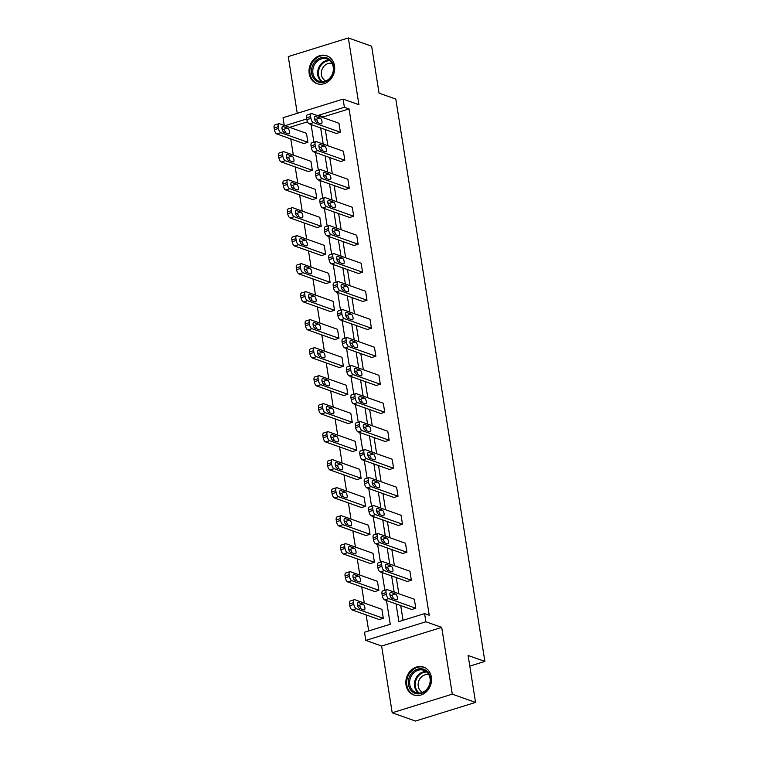 <?xml version="1.0" encoding="UTF-8"?>
<svg xmlns="http://www.w3.org/2000/svg" width="759" height="759" viewBox="0 0 759 759"><rect width="100%" height="100%" fill="white"/><g stroke="black" fill="none" stroke-linecap="round" stroke-linejoin="round"><path stroke-width="1.14" d="M334.529 65.777A14.772 12.599 109.5 0 1 329.899 80.093A14.772 12.599 109.5 0 1 316.92 83.623A14.772 12.599 109.5 0 1 309.198 73.632A14.772 12.599 109.5 0 1 313.828 59.316A14.772 12.599 109.5 0 1 326.806 55.786A14.772 12.599 109.5 0 1 334.529 65.777M431.359 677.104A14.772 12.599 109.5 0 1 426.719 691.421A14.772 12.599 109.5 0 1 413.75 694.95A14.772 12.599 109.5 0 1 406.018 684.969A14.772 12.599 109.5 0 1 410.657 670.652A14.772 12.599 109.5 0 1 423.626 667.123A14.772 12.599 109.5 0 1 431.359 677.104M284.236 125.425L283.022 117.74L343.096 99.106L358.922 104.723L348.353 37.95L371.625 46.214L379.054 93.148L395.809 99.097L484.878 661.431L468.123 655.482L475.551 702.417L415.477 721.05L392.204 712.786L452.288 694.153L441.71 627.389L425.884 621.773L365.8 640.406L364.51 632.238L390.24 624.259L386.483 600.53M475.551 702.417L452.288 694.153M348.353 37.95L288.268 56.583L297.253 113.319M441.71 627.389L381.625 646.023L392.204 712.786M381.625 646.023L365.8 640.406M290.763 138.916L293.325 155.073M295.194 166.914L297.756 183.08M299.634 194.911L302.196 211.078M304.065 222.909L306.627 239.076M308.505 250.916L311.067 267.073M312.936 278.914L315.497 295.08M317.376 306.911L319.937 323.078M321.807 334.909L324.368 351.075M326.247 362.916L328.799 379.073M330.677 390.913L333.239 407.08M335.108 418.911L337.67 435.078M339.548 446.909L342.11 463.075M343.979 474.916L346.54 491.073M348.419 502.913L350.981 519.08M352.85 530.911L355.411 547.078M357.29 558.909L359.842 575.075M361.72 586.916L364.282 603.082M366.151 614.913L368.694 630.938M469.802 666.098L484.878 661.431M315.839 141.639L311.778 142.891A3.786 1.67 -107.2 0 0 311.038 145.851L311.323 147.644A3.786 1.67 -107.2 0 0 313.752 151.895L340.763 161.487L344.823 160.225L317.812 150.633A3.786 1.67 72.8 0 1 315.374 146.383L315.089 144.59A3.786 1.67 72.8 0 1 315.839 141.639A3.786 1.67 72.8 0 1 316.389 141.667L343.4 151.25L344.823 160.225M324.7 197.634L320.64 198.896A3.786 1.67 -107.2 0 0 319.9 201.856L320.184 203.649A3.786 1.67 -107.2 0 0 322.622 207.9L349.633 217.482L353.694 216.23L326.674 206.638A3.786 1.67 72.8 0 1 324.245 202.387L323.96 200.594A3.786 1.67 72.8 0 1 324.7 197.634A3.786 1.67 72.8 0 1 325.26 197.663L352.271 207.254L353.694 216.23M333.571 253.639L329.51 254.891A3.786 1.67 -107.2 0 0 328.77 257.851L329.055 259.644A3.786 1.67 -107.2 0 0 331.484 263.895L358.504 273.487L362.565 272.225L335.544 262.642A3.786 1.67 72.8 0 1 333.116 258.383L332.831 256.589A3.786 1.67 72.8 0 1 333.571 253.639A3.786 1.67 72.8 0 1 334.131 253.667L361.142 263.25L362.565 272.225M342.442 309.634L338.381 310.896A3.786 1.67 -107.2 0 0 337.641 313.856L337.926 315.649A3.786 1.67 -107.2 0 0 340.355 319.9L367.375 329.482L371.436 328.23L344.415 318.638A3.786 1.67 72.8 0 1 341.986 314.387L341.702 312.594A3.786 1.67 72.8 0 1 342.442 309.634A3.786 1.67 72.8 0 1 342.992 309.663L370.012 319.254L371.436 328.23M351.313 365.639L347.252 366.891A3.786 1.67 -107.2 0 0 346.512 369.851L346.797 371.644A3.786 1.67 -107.2 0 0 349.225 375.895L376.246 385.487L380.297 384.225L353.286 374.642A3.786 1.67 72.8 0 1 350.857 370.392L350.573 368.589A3.786 1.67 72.8 0 1 351.313 365.639A3.786 1.67 72.8 0 1 351.863 365.667L378.883 375.25L380.297 384.225M360.183 421.634L356.123 422.896A3.786 1.67 -107.2 0 0 355.383 425.856L355.667 427.649A3.786 1.67 -107.2 0 0 358.096 431.899L385.107 441.482L389.168 440.229L362.157 430.638A3.786 1.67 72.8 0 1 359.728 426.387L359.443 424.594A3.786 1.67 72.8 0 1 360.183 421.634A3.786 1.67 72.8 0 1 360.734 421.662L387.754 431.254L389.168 440.229M369.054 477.639L364.994 478.901A3.786 1.67 -107.2 0 0 364.254 481.851L364.538 483.644A3.786 1.67 -107.2 0 0 366.967 487.895L393.978 497.487L398.039 496.225L371.028 486.642A3.786 1.67 72.8 0 1 368.599 482.392L368.314 480.589A3.786 1.67 72.8 0 1 369.054 477.639A3.786 1.67 72.8 0 1 369.605 477.667L396.615 487.25L398.039 496.225M377.925 533.634L373.864 534.896A3.786 1.67 -107.2 0 0 373.124 537.856L373.409 539.649A3.786 1.67 -107.2 0 0 375.838 543.899L402.849 553.482L406.909 552.229L379.898 542.638A3.786 1.67 72.8 0 1 377.47 538.387L377.185 536.594A3.786 1.67 72.8 0 1 377.925 533.634A3.786 1.67 72.8 0 1 378.475 533.662L405.486 543.254L406.909 552.229M386.786 589.639L382.735 590.9A3.786 1.67 -107.2 0 0 381.995 593.851L382.27 595.644A3.786 1.67 -107.2 0 0 384.709 599.895L411.72 609.486L415.78 608.225L388.769 598.642A3.786 1.67 72.8 0 1 386.331 594.392L386.046 592.589A3.786 1.67 72.8 0 1 386.786 589.639A3.786 1.67 72.8 0 1 387.346 589.667L414.357 599.249L415.78 608.225M396.056 603.927L398.854 621.583L424.594 613.604L429.243 615.255L349.045 108.916L323.306 116.905L323.438 117.74M325.317 129.58L327.879 145.737M329.748 157.578L332.309 173.745M334.188 185.576L336.749 201.742M338.618 213.573L341.18 229.74M343.059 241.58L345.62 257.737M347.489 269.578L350.051 285.745M351.929 297.575L354.491 313.742M356.36 325.573L358.922 341.74M360.8 353.58L363.352 369.737M365.231 381.578L367.792 397.744M369.661 409.575L372.223 425.742M374.102 437.573L376.663 453.74M378.532 465.58L381.094 481.747M382.972 493.578L385.534 509.744M387.403 521.575L389.965 537.742M391.843 549.573L394.395 565.74M396.274 577.58L398.836 593.747M400.705 605.578L403.038 620.283M382.356 561.641L378.295 562.893A3.786 1.67 -107.2 0 0 377.555 565.853L377.84 567.647A3.786 1.67 -107.2 0 0 380.268 571.897L407.289 581.489L411.34 580.227L384.329 570.635A3.786 1.67 72.8 0 1 381.9 566.385L381.616 564.592A3.786 1.67 72.8 0 1 382.356 561.641A3.786 1.67 72.8 0 1 382.906 561.66L409.926 571.252L411.34 580.227M373.485 505.636L369.424 506.898A3.786 1.67 -107.2 0 0 368.684 509.849L368.969 511.642A3.786 1.67 -107.2 0 0 371.398 515.902L398.418 525.484L402.479 524.222L375.458 514.64A3.786 1.67 72.8 0 1 373.03 510.39L372.745 508.596A3.786 1.67 72.8 0 1 373.485 505.636A3.786 1.67 72.8 0 1 374.035 505.665L401.056 515.257L402.479 524.222M364.614 449.641L360.553 450.893A3.786 1.67 -107.2 0 0 359.813 453.854L360.098 455.647A3.786 1.67 -107.2 0 0 362.527 459.897L389.547 469.489L393.608 468.227L366.588 458.635A3.786 1.67 72.8 0 1 364.159 454.385L363.874 452.592A3.786 1.67 72.8 0 1 364.614 449.641A3.786 1.67 72.8 0 1 365.174 449.66L392.185 459.252L393.608 468.227M355.743 393.636L351.692 394.898A3.786 1.67 -107.2 0 0 350.943 397.849L351.227 399.642A3.786 1.67 -107.2 0 0 353.666 403.892L380.676 413.484L384.737 412.222L357.726 402.64A3.786 1.67 72.8 0 1 355.288 398.39L355.003 396.596A3.786 1.67 72.8 0 1 355.743 393.636A3.786 1.67 72.8 0 1 356.303 393.665L383.314 403.257L384.737 412.222M346.882 337.641L342.821 338.893A3.786 1.67 -107.2 0 0 342.081 341.854L342.366 343.647A3.786 1.67 -107.2 0 0 344.795 347.897L371.806 357.489L375.866 356.227L348.855 346.635A3.786 1.67 72.8 0 1 346.417 342.385L346.142 340.592A3.786 1.67 72.8 0 1 346.882 337.641A3.786 1.67 72.8 0 1 347.432 337.66L374.443 347.252L375.866 356.227M338.011 281.636L333.951 282.898A3.786 1.67 -107.2 0 0 333.21 285.849L333.495 287.642A3.786 1.67 -107.2 0 0 335.924 291.892L362.935 301.484L366.995 300.222L339.985 290.64A3.786 1.67 72.8 0 1 337.556 286.39L337.271 284.597A3.786 1.67 72.8 0 1 338.011 281.636A3.786 1.67 72.8 0 1 338.561 281.665L365.572 291.247L366.995 300.222M329.14 225.641L325.08 226.894A3.786 1.67 -107.2 0 0 324.34 229.854L324.624 231.647A3.786 1.67 -107.2 0 0 327.053 235.897L354.064 245.489L358.125 244.227L331.114 234.635A3.786 1.67 72.8 0 1 328.685 230.385L328.4 228.592A3.786 1.67 72.8 0 1 329.14 225.641A3.786 1.67 72.8 0 1 329.691 225.66L356.702 235.252L358.125 244.227M320.27 169.637L316.209 170.898A3.786 1.67 -107.2 0 0 315.469 173.849L315.753 175.642A3.786 1.67 -107.2 0 0 318.182 179.892L345.203 189.484L349.254 188.223L322.243 178.64A3.786 1.67 72.8 0 1 319.814 174.39L319.53 172.597A3.786 1.67 72.8 0 1 320.27 169.637A3.786 1.67 72.8 0 1 320.82 169.665L347.84 179.247L349.254 188.223M311.399 113.632L307.338 114.894A3.786 1.67 -107.2 0 0 306.598 117.854L306.883 119.647A3.786 1.67 -107.2 0 0 309.311 123.897L336.332 133.489L340.393 132.227L313.372 122.635A3.786 1.67 72.8 0 1 310.943 118.385L310.659 116.592A3.786 1.67 72.8 0 1 311.399 113.632A3.786 1.67 72.8 0 1 311.949 113.66L338.969 123.252L340.393 132.227M424.594 613.604L425.884 621.773M343.096 99.106L344.396 107.266L318.657 115.254L318.789 116.089M349.045 108.916L344.396 107.266M320.659 127.929L323.22 144.087M325.099 155.927L327.66 172.094M329.529 183.925L332.091 200.091M333.969 211.922L336.531 228.089M338.4 239.929L340.962 256.087M342.84 267.927L345.392 284.094M347.271 295.925L349.833 312.091M351.711 323.922L354.263 340.089M356.142 351.929L358.703 368.087M360.572 379.927L363.134 396.094M365.013 407.925L367.574 424.091M369.443 435.922L372.005 452.089M373.883 463.929L376.445 480.086M378.314 491.927L380.876 508.094M382.754 519.924L385.306 536.091M387.185 547.922L389.747 564.089M391.616 575.929L394.177 592.086M306.769 118.935L284.986 125.69M384.86 590.236L382.052 572.533M380.42 562.239L377.621 544.526M375.99 534.241L373.181 516.528M371.549 506.234L368.751 488.53M367.119 478.236L364.311 460.533M362.679 450.239L359.88 432.526M358.248 422.241L355.44 404.528M353.817 394.234L351.009 376.53M349.377 366.236L346.578 348.533M344.947 338.239L342.138 320.526M340.506 310.232L337.708 292.528M336.076 282.234L333.267 264.53M331.636 254.237L328.837 236.533M327.205 226.239L324.397 208.526M322.774 198.232L319.966 180.528M318.334 170.234L315.535 152.531M313.903 142.237L311.095 124.533M307.537 121.801L289.644 127.341M278.923 123.708A3.786 1.67 72.8 0 1 279.473 123.736L306.494 133.328L307.907 142.303L303.847 143.555L276.836 133.973A3.786 1.67 -107.2 0 1 274.407 129.723L274.122 127.92A3.786 1.67 -107.2 0 1 274.862 124.969L278.923 123.708A3.786 1.67 72.8 0 0 278.183 126.668L278.468 128.461A3.786 1.67 72.8 0 0 280.896 132.711L276.836 133.973M283.354 151.705A3.786 1.67 72.8 0 1 283.913 151.734L310.924 161.325L312.347 170.301L308.287 171.553L281.276 161.971A3.786 1.67 -107.2 0 1 278.838 157.72L278.553 155.927A3.786 1.67 -107.2 0 1 279.293 152.967L283.354 151.705A3.786 1.67 72.8 0 0 282.614 154.665L282.898 156.458A3.786 1.67 72.8 0 0 285.327 160.709L281.276 161.971M287.794 179.712A3.786 1.67 72.8 0 1 288.344 179.731L315.355 189.323L316.778 198.298L312.717 199.56L285.707 189.968A3.786 1.67 -107.2 0 1 283.278 185.718L282.993 183.925A3.786 1.67 -107.2 0 1 283.733 180.965L287.794 179.712A3.786 1.67 72.8 0 0 287.054 182.663L287.338 184.456A3.786 1.67 72.8 0 0 289.767 188.706L285.707 189.968M292.224 207.71A3.786 1.67 72.8 0 1 292.775 207.738L319.795 217.321L321.218 226.296L317.158 227.558L290.137 217.966A3.786 1.67 -107.2 0 1 287.708 213.715L287.424 211.922A3.786 1.67 -107.2 0 1 288.164 208.972L292.224 207.71A3.786 1.67 72.8 0 0 291.484 210.66L291.769 212.463A3.786 1.67 72.8 0 0 294.198 216.713L290.137 217.966M296.665 235.707A3.786 1.67 72.8 0 1 297.215 235.736L324.226 245.328L325.649 254.303L321.588 255.555L294.577 245.973A3.786 1.67 -107.2 0 1 292.149 241.723L291.864 239.92A3.786 1.67 -107.2 0 1 292.604 236.969L296.665 235.707A3.786 1.67 72.8 0 0 295.925 238.668L296.209 240.461A3.786 1.67 72.8 0 0 298.638 244.711L294.577 245.973M301.095 263.705A3.786 1.67 72.8 0 1 301.646 263.734L328.666 273.325L330.089 282.301L326.028 283.562L299.008 273.971A3.786 1.67 -107.2 0 1 296.579 269.72L296.295 267.927A3.786 1.67 -107.2 0 1 297.035 264.967L301.095 263.705A3.786 1.67 72.8 0 0 300.355 266.665L300.64 268.458A3.786 1.67 72.8 0 0 303.069 272.709L299.008 273.971M305.526 291.712A3.786 1.67 72.8 0 1 306.086 291.741L333.097 301.323L334.52 310.298L330.459 311.56L303.448 301.968A3.786 1.67 -107.2 0 1 301.019 297.718L300.735 295.925A3.786 1.67 -107.2 0 1 301.475 292.965L305.526 291.712A3.786 1.67 72.8 0 0 304.786 294.663L305.071 296.456A3.786 1.67 72.8 0 0 307.509 300.706L303.448 301.968M309.966 319.71A3.786 1.67 72.8 0 1 310.516 319.738L337.537 329.321L338.95 338.296L334.89 339.558L307.879 329.966A3.786 1.67 -107.2 0 1 305.45 325.715L305.165 323.922A3.786 1.67 -107.2 0 1 305.905 320.972L309.966 319.71A3.786 1.67 72.8 0 0 309.226 322.66L309.511 324.463A3.786 1.67 72.8 0 0 311.94 328.713L307.879 329.966M314.397 347.707A3.786 1.67 72.8 0 1 314.957 347.736L341.967 357.328L343.391 366.303L339.33 367.555L312.319 357.973A3.786 1.67 -107.2 0 1 309.881 353.722L309.596 351.92A3.786 1.67 -107.2 0 1 310.336 348.969L314.397 347.707A3.786 1.67 72.8 0 0 313.657 350.667L313.941 352.461A3.786 1.67 72.8 0 0 316.37 356.711L312.319 357.973M318.837 375.705A3.786 1.67 72.8 0 1 319.387 375.733L346.398 385.325L347.821 394.3L343.761 395.562L316.75 385.97A3.786 1.67 -107.2 0 1 314.321 381.72L314.036 379.927A3.786 1.67 -107.2 0 1 314.776 376.967L318.837 375.705A3.786 1.67 72.8 0 0 318.097 378.665L318.382 380.458A3.786 1.67 72.8 0 0 320.81 384.709L316.75 385.97M323.268 403.712A3.786 1.67 72.8 0 1 323.818 403.741L350.838 413.323L352.261 422.298L348.201 423.56L321.18 413.968A3.786 1.67 -107.2 0 1 318.752 409.718L318.467 407.925A3.786 1.67 -107.2 0 1 319.207 404.964L323.268 403.712A3.786 1.67 72.8 0 0 322.528 406.663L322.812 408.456A3.786 1.67 72.8 0 0 325.241 412.706L321.18 413.968M327.708 431.71A3.786 1.67 72.8 0 1 328.258 431.738L355.269 441.321L356.692 450.296L352.631 451.558L325.62 441.966A3.786 1.67 -107.2 0 1 323.192 437.715L322.907 435.922A3.786 1.67 -107.2 0 1 323.647 432.972L327.708 431.71A3.786 1.67 72.8 0 0 326.968 434.66L327.252 436.463A3.786 1.67 72.8 0 0 329.681 440.713L325.62 441.966M332.138 459.707A3.786 1.67 72.8 0 1 332.689 459.736L359.709 469.328L361.132 478.303L357.072 479.555L330.051 469.973A3.786 1.67 -107.2 0 1 327.622 465.722L327.338 463.92A3.786 1.67 -107.2 0 1 328.078 460.969L332.138 459.707A3.786 1.67 72.8 0 0 331.398 462.667L331.683 464.461A3.786 1.67 72.8 0 0 334.112 468.711L330.051 469.973M336.569 487.705A3.786 1.67 72.8 0 1 337.129 487.733L364.14 497.325L365.563 506.3L361.502 507.562L334.491 497.97A3.786 1.67 -107.2 0 1 332.062 493.72L331.778 491.927A3.786 1.67 -107.2 0 1 332.518 488.967L336.569 487.705A3.786 1.67 72.8 0 0 335.829 490.665L336.114 492.458A3.786 1.67 72.8 0 0 338.552 496.709L334.491 497.97M341.009 515.712A3.786 1.67 72.8 0 1 341.559 515.74L368.58 525.323L369.994 534.298L365.942 535.56L338.922 525.968A3.786 1.67 -107.2 0 1 336.493 521.718L336.209 519.924A3.786 1.67 -107.2 0 1 336.949 516.964L341.009 515.712A3.786 1.67 72.8 0 0 340.269 518.663L340.554 520.456A3.786 1.67 72.8 0 0 342.983 524.706L338.922 525.968M345.44 543.71A3.786 1.67 72.8 0 1 346 543.738L373.011 553.32L374.434 562.296L370.373 563.558L343.362 553.966A3.786 1.67 -107.2 0 1 340.924 549.715L340.639 547.922A3.786 1.67 -107.2 0 1 341.379 544.971L345.44 543.71A3.786 1.67 72.8 0 0 344.7 546.67L344.984 548.463A3.786 1.67 72.8 0 0 347.413 552.713L343.362 553.966M349.88 571.707A3.786 1.67 72.8 0 1 350.43 571.736L377.441 581.328L378.864 590.303L374.804 591.555L347.793 581.973A3.786 1.67 -107.2 0 1 345.364 577.722L345.079 575.92A3.786 1.67 -107.2 0 1 345.819 572.969L349.88 571.707A3.786 1.67 72.8 0 0 349.14 574.667L349.425 576.461A3.786 1.67 72.8 0 0 351.853 580.711L347.793 581.973M354.311 599.705A3.786 1.67 72.8 0 1 354.87 599.733L381.881 609.325L383.304 618.3L379.244 619.562L352.223 609.97A3.786 1.67 -107.2 0 1 349.795 605.72L349.51 603.927A3.786 1.67 -107.2 0 1 350.25 600.967L354.311 599.705A3.786 1.67 72.8 0 0 353.571 602.665L353.855 604.458A3.786 1.67 72.8 0 0 356.284 608.709L352.223 609.97M323.306 116.905L318.657 115.254M391.862 598.215A3.027 1.328 -107.2 0 1 390.003 595.274A3.027 1.328 -107.2 0 1 390.506 592.447A3.027 1.328 -107.2 0 1 390.951 592.466L395.42 594.05A3.027 1.328 -107.2 0 1 397.27 596.991A3.027 1.328 -107.2 0 1 396.767 599.819A3.027 1.328 -107.2 0 1 396.331 599.8L391.862 598.215M389.917 594.8L391.359 595.312A3.027 1.328 -107.2 0 1 393.304 598.728M383.304 618.3L356.284 608.709M360.829 608.794A3.027 1.328 72.8 0 0 358.884 605.388L357.432 604.876M359.387 608.282L363.855 609.866A3.027 1.328 72.8 0 0 364.292 609.894A3.027 1.328 72.8 0 0 364.794 607.067A3.027 1.328 72.8 0 0 362.944 604.126L358.476 602.542A3.027 1.328 72.8 0 0 358.03 602.523A3.027 1.328 72.8 0 0 357.527 605.34A3.027 1.328 72.8 0 0 359.387 608.282M387.422 570.208A3.027 1.328 -107.2 0 1 385.572 567.277A3.027 1.328 -107.2 0 1 386.075 564.449A3.027 1.328 -107.2 0 1 386.511 564.468L390.98 566.053A3.027 1.328 -107.2 0 1 392.839 568.994A3.027 1.328 -107.2 0 1 392.337 571.821A3.027 1.328 -107.2 0 1 391.891 571.802L387.422 570.208M385.477 566.802L386.929 567.315A3.027 1.328 -107.2 0 1 388.874 570.721M382.991 542.211A3.027 1.328 -107.2 0 1 381.141 539.269A3.027 1.328 -107.2 0 1 381.635 536.452A3.027 1.328 -107.2 0 1 382.081 536.471L386.549 538.055A3.027 1.328 -107.2 0 1 388.399 540.996A3.027 1.328 -107.2 0 1 387.906 543.824A3.027 1.328 -107.2 0 1 387.46 543.795L382.991 542.211M381.046 538.805L382.489 539.317A3.027 1.328 -107.2 0 1 384.433 542.723M378.864 590.303L351.853 580.711M356.388 580.796A3.027 1.328 72.8 0 0 354.444 577.39L353.001 576.878M354.946 580.284L359.415 581.868A3.027 1.328 72.8 0 0 359.861 581.887A3.027 1.328 72.8 0 0 360.364 579.07A3.027 1.328 72.8 0 0 358.504 576.128L354.036 574.544A3.027 1.328 72.8 0 0 353.599 574.516A3.027 1.328 72.8 0 0 353.096 577.343A3.027 1.328 72.8 0 0 354.946 580.284M374.434 562.296L347.413 552.713M351.958 552.799A3.027 1.328 72.8 0 0 350.013 549.383L348.571 548.871M350.516 552.286L354.984 553.871A3.027 1.328 72.8 0 0 355.421 553.89A3.027 1.328 72.8 0 0 355.924 551.062A3.027 1.328 72.8 0 0 354.073 548.131L349.605 546.537A3.027 1.328 72.8 0 0 349.159 546.518A3.027 1.328 72.8 0 0 348.656 549.345A3.027 1.328 72.8 0 0 350.516 552.286M426.577 690.092A12.78 10.901 109.5 0 1 410.904 690.301A12.78 10.901 109.5 0 1 412.289 672.512A12.78 10.901 109.5 0 1 427.962 672.303A12.78 10.901 109.5 0 1 426.577 690.092M413.285 673.328A11.831 10.095 -70.5 0 0 415.941 692.616A11.831 10.095 -70.5 0 0 426.511 689.608A11.831 10.095 -70.5 0 0 423.854 670.311A11.831 10.095 -70.5 0 0 413.285 673.328M422.668 692.322A9.317 7.951 109.5 0 1 421.046 677.313A9.317 7.951 109.5 0 1 428.892 674.789M425.163 667.806A14.677 12.514 -70.5 0 0 424.338 667.474A14.677 12.514 -70.5 0 0 411.236 671.203A14.677 12.514 -70.5 0 0 414.528 695.13A14.677 12.514 -70.5 0 0 415.372 695.386M329.748 78.756A12.78 10.901 109.5 0 1 314.074 78.964A12.78 10.901 109.5 0 1 315.469 61.175A12.78 10.901 109.5 0 1 331.142 60.967A12.78 10.901 109.5 0 1 329.748 78.756M316.456 61.991A11.831 10.095 -70.5 0 0 319.112 81.279A11.831 10.095 -70.5 0 0 329.691 78.272A11.831 10.095 -70.5 0 0 327.034 58.984A11.831 10.095 -70.5 0 0 316.456 61.991M325.848 80.985A9.317 7.951 109.5 0 1 324.226 65.976A9.317 7.951 109.5 0 1 332.062 63.462M328.343 56.47A14.677 12.514 -70.5 0 0 327.518 56.138A14.677 12.514 -70.5 0 0 314.406 59.876A14.677 12.514 -70.5 0 0 317.698 83.794A14.677 12.514 -70.5 0 0 318.552 84.059M378.561 514.213A3.027 1.328 -107.2 0 1 376.701 511.272A3.027 1.328 -107.2 0 1 377.204 508.445A3.027 1.328 -107.2 0 1 377.65 508.473L382.119 510.057A3.027 1.328 -107.2 0 1 383.969 512.999A3.027 1.328 -107.2 0 1 383.466 515.816A3.027 1.328 -107.2 0 1 383.02 515.797L378.561 514.213M376.606 510.798L378.058 511.31A3.027 1.328 -107.2 0 1 380.003 514.725M369.994 534.298L342.983 524.706M347.527 524.801A3.027 1.328 72.8 0 0 345.573 521.386L344.131 520.873M346.076 524.289L350.544 525.873A3.027 1.328 72.8 0 0 350.99 525.892A3.027 1.328 72.8 0 0 351.493 523.065A3.027 1.328 72.8 0 0 349.633 520.124L345.165 518.539A3.027 1.328 72.8 0 0 344.728 518.52A3.027 1.328 72.8 0 0 344.225 521.348A3.027 1.328 72.8 0 0 346.076 524.289M374.121 486.215A3.027 1.328 -107.2 0 1 372.271 483.274A3.027 1.328 -107.2 0 1 372.773 480.447A3.027 1.328 -107.2 0 1 373.21 480.466L377.678 482.05A3.027 1.328 -107.2 0 1 379.538 484.992A3.027 1.328 -107.2 0 1 379.035 487.819A3.027 1.328 -107.2 0 1 378.589 487.8L374.121 486.215M372.176 482.8L373.618 483.312A3.027 1.328 -107.2 0 1 375.563 486.728M365.563 506.3L338.552 496.709M343.087 496.794A3.027 1.328 72.8 0 0 341.142 493.388L339.7 492.876M341.645 496.282L346.113 497.866A3.027 1.328 72.8 0 0 346.55 497.895A3.027 1.328 72.8 0 0 347.053 495.067A3.027 1.328 72.8 0 0 345.203 492.126L340.734 490.542A3.027 1.328 72.8 0 0 340.288 490.523A3.027 1.328 72.8 0 0 339.785 493.341A3.027 1.328 72.8 0 0 341.645 496.282M369.69 458.208A3.027 1.328 -107.2 0 1 367.83 455.277A3.027 1.328 -107.2 0 1 368.333 452.449A3.027 1.328 -107.2 0 1 368.779 452.468L373.248 454.053A3.027 1.328 -107.2 0 1 375.098 456.994A3.027 1.328 -107.2 0 1 374.595 459.821A3.027 1.328 -107.2 0 1 374.159 459.802L369.69 458.208M367.745 454.802L369.187 455.315A3.027 1.328 -107.2 0 1 371.132 458.721M361.132 478.303L334.112 468.711M338.656 468.796A3.027 1.328 72.8 0 0 336.711 465.39L335.26 464.869M337.205 468.284L341.673 469.868A3.027 1.328 72.8 0 0 342.119 469.887A3.027 1.328 72.8 0 0 342.622 467.07A3.027 1.328 72.8 0 0 340.772 464.128L336.303 462.544A3.027 1.328 72.8 0 0 335.858 462.516A3.027 1.328 72.8 0 0 335.355 465.343A3.027 1.328 72.8 0 0 337.205 468.284M365.25 430.211A3.027 1.328 -107.2 0 1 363.4 427.27A3.027 1.328 -107.2 0 1 363.903 424.442A3.027 1.328 -107.2 0 1 364.339 424.471L368.808 426.055A3.027 1.328 -107.2 0 1 370.667 428.996A3.027 1.328 -107.2 0 1 370.164 431.824A3.027 1.328 -107.2 0 1 369.718 431.795L365.25 430.211M363.305 426.805L364.747 427.317A3.027 1.328 -107.2 0 1 366.701 430.723M356.692 450.296L329.681 440.713M334.216 440.799A3.027 1.328 72.8 0 0 332.271 437.383L330.829 436.871M332.774 440.286L337.243 441.871A3.027 1.328 72.8 0 0 337.689 441.89A3.027 1.328 72.8 0 0 338.182 439.063A3.027 1.328 72.8 0 0 336.332 436.131L331.863 434.537A3.027 1.328 72.8 0 0 331.417 434.518A3.027 1.328 72.8 0 0 330.924 437.345A3.027 1.328 72.8 0 0 332.774 440.286M360.819 402.213A3.027 1.328 -107.2 0 1 358.96 399.272A3.027 1.328 -107.2 0 1 359.462 396.445A3.027 1.328 -107.2 0 1 359.908 396.473L364.377 398.058A3.027 1.328 -107.2 0 1 366.227 400.999A3.027 1.328 -107.2 0 1 365.724 403.816A3.027 1.328 -107.2 0 1 365.288 403.797L360.819 402.213M358.874 398.798L360.316 399.31A3.027 1.328 -107.2 0 1 362.261 402.725M352.261 422.298L325.241 412.706M329.786 412.801A3.027 1.328 72.8 0 0 327.841 409.386L326.389 408.873M328.343 412.289L332.812 413.873A3.027 1.328 72.8 0 0 333.248 413.892A3.027 1.328 72.8 0 0 333.751 411.065A3.027 1.328 72.8 0 0 331.901 408.124L327.433 406.539A3.027 1.328 72.8 0 0 326.987 406.52A3.027 1.328 72.8 0 0 326.484 409.348A3.027 1.328 72.8 0 0 328.343 412.289M356.379 374.215A3.027 1.328 -107.2 0 1 354.529 371.274A3.027 1.328 -107.2 0 1 355.032 368.447A3.027 1.328 -107.2 0 1 355.468 368.466L359.937 370.05A3.027 1.328 -107.2 0 1 361.796 372.992A3.027 1.328 -107.2 0 1 361.293 375.819A3.027 1.328 -107.2 0 1 360.848 375.8L356.379 374.215M354.434 370.8L355.886 371.312A3.027 1.328 -107.2 0 1 357.831 374.728M347.821 394.3L320.81 384.709M325.345 384.794A3.027 1.328 72.8 0 0 323.4 381.388L321.958 380.876M323.903 384.282L328.372 385.866A3.027 1.328 72.8 0 0 328.818 385.895A3.027 1.328 72.8 0 0 329.321 383.067A3.027 1.328 72.8 0 0 327.461 380.126L322.992 378.542A3.027 1.328 72.8 0 0 322.556 378.523A3.027 1.328 72.8 0 0 322.053 381.341A3.027 1.328 72.8 0 0 323.903 384.282M351.948 346.208A3.027 1.328 -107.2 0 1 350.098 343.277A3.027 1.328 -107.2 0 1 350.592 340.449A3.027 1.328 -107.2 0 1 351.037 340.468L355.506 342.053A3.027 1.328 -107.2 0 1 357.356 344.994A3.027 1.328 -107.2 0 1 356.863 347.821A3.027 1.328 -107.2 0 1 356.417 347.802L351.948 346.208M350.003 342.802L351.445 343.315A3.027 1.328 -107.2 0 1 353.39 346.721M343.391 366.303L316.37 356.711M320.915 356.796A3.027 1.328 72.8 0 0 318.97 353.39L317.528 352.869M319.473 356.284L323.941 357.868A3.027 1.328 72.8 0 0 324.378 357.887A3.027 1.328 72.8 0 0 324.88 355.07A3.027 1.328 72.8 0 0 323.03 352.129L318.562 350.544A3.027 1.328 72.8 0 0 318.116 350.516A3.027 1.328 72.8 0 0 317.613 353.343A3.027 1.328 72.8 0 0 319.473 356.284M347.508 318.211A3.027 1.328 -107.2 0 1 345.658 315.27A3.027 1.328 -107.2 0 1 346.161 312.442A3.027 1.328 -107.2 0 1 346.607 312.471L351.075 314.055A3.027 1.328 -107.2 0 1 352.926 316.996A3.027 1.328 -107.2 0 1 352.423 319.824A3.027 1.328 -107.2 0 1 351.977 319.795L347.508 318.211M345.563 314.805L347.015 315.317A3.027 1.328 -107.2 0 1 348.96 318.723M338.95 338.296L311.94 328.713M316.484 328.799A3.027 1.328 72.8 0 0 314.53 325.383L313.087 324.871M315.032 328.286L319.501 329.871A3.027 1.328 72.8 0 0 319.947 329.89A3.027 1.328 72.8 0 0 320.45 327.063A3.027 1.328 72.8 0 0 318.59 324.131L314.122 322.537A3.027 1.328 72.8 0 0 313.685 322.518A3.027 1.328 72.8 0 0 313.182 325.345A3.027 1.328 72.8 0 0 315.032 328.286M343.077 290.213A3.027 1.328 -107.2 0 1 341.227 287.272A3.027 1.328 -107.2 0 1 341.73 284.445A3.027 1.328 -107.2 0 1 342.167 284.464L346.635 286.058A3.027 1.328 -107.2 0 1 348.485 288.989A3.027 1.328 -107.2 0 1 347.992 291.817A3.027 1.328 -107.2 0 1 347.546 291.798L343.077 290.213M341.133 286.798L342.575 287.31A3.027 1.328 -107.2 0 1 344.52 290.725M334.52 310.298L307.509 300.706M312.044 300.801A3.027 1.328 72.8 0 0 310.099 297.386L308.657 296.873M310.602 300.289L315.07 301.873A3.027 1.328 72.8 0 0 315.507 301.892A3.027 1.328 72.8 0 0 316.01 299.065A3.027 1.328 72.8 0 0 314.16 296.124L309.691 294.539A3.027 1.328 72.8 0 0 309.245 294.52A3.027 1.328 72.8 0 0 308.742 297.348A3.027 1.328 72.8 0 0 310.602 300.289M338.647 262.216A3.027 1.328 -107.2 0 1 336.787 259.274A3.027 1.328 -107.2 0 1 337.29 256.447A3.027 1.328 -107.2 0 1 337.736 256.466L342.205 258.051A3.027 1.328 -107.2 0 1 344.055 260.992A3.027 1.328 -107.2 0 1 343.552 263.819A3.027 1.328 -107.2 0 1 343.115 263.8L338.647 262.216M336.692 258.8L338.144 259.312A3.027 1.328 -107.2 0 1 340.089 262.728M330.089 282.301L303.069 272.709M307.613 272.794A3.027 1.328 72.8 0 0 305.668 269.388L304.217 268.876M306.162 272.282L310.63 273.866A3.027 1.328 72.8 0 0 311.076 273.895A3.027 1.328 72.8 0 0 311.579 271.067A3.027 1.328 72.8 0 0 309.719 268.126L305.26 266.542A3.027 1.328 72.8 0 0 304.814 266.523A3.027 1.328 72.8 0 0 304.312 269.341A3.027 1.328 72.8 0 0 306.162 272.282M334.207 234.208A3.027 1.328 -107.2 0 1 332.357 231.277A3.027 1.328 -107.2 0 1 332.859 228.45A3.027 1.328 -107.2 0 1 333.296 228.468L337.764 230.053A3.027 1.328 -107.2 0 1 339.624 232.994A3.027 1.328 -107.2 0 1 339.121 235.821A3.027 1.328 -107.2 0 1 338.675 235.802L334.207 234.208M332.262 230.802L333.704 231.315A3.027 1.328 -107.2 0 1 335.649 234.721M325.649 254.303L298.638 244.711M303.173 244.796A3.027 1.328 72.8 0 0 301.228 241.39L299.786 240.869M301.731 244.284L306.2 245.869A3.027 1.328 72.8 0 0 306.645 245.888A3.027 1.328 72.8 0 0 307.139 243.07A3.027 1.328 72.8 0 0 305.289 240.129L300.82 238.544A3.027 1.328 72.8 0 0 300.374 238.516A3.027 1.328 72.8 0 0 299.881 241.343A3.027 1.328 72.8 0 0 301.731 244.284M329.776 206.211A3.027 1.328 -107.2 0 1 327.916 203.27A3.027 1.328 -107.2 0 1 328.419 200.442A3.027 1.328 -107.2 0 1 328.865 200.471L333.334 202.055A3.027 1.328 -107.2 0 1 335.184 204.996A3.027 1.328 -107.2 0 1 334.681 207.824A3.027 1.328 -107.2 0 1 334.245 207.795L329.776 206.211M327.831 202.805L329.273 203.317A3.027 1.328 -107.2 0 1 331.218 206.723M321.218 226.296L294.198 216.713M298.742 216.799A3.027 1.328 72.8 0 0 296.797 213.383L295.346 212.871M297.3 216.287L301.769 217.871A3.027 1.328 72.8 0 0 302.205 217.89A3.027 1.328 72.8 0 0 302.708 215.063A3.027 1.328 72.8 0 0 300.858 212.131L296.389 210.537A3.027 1.328 72.8 0 0 295.944 210.518A3.027 1.328 72.8 0 0 295.441 213.345A3.027 1.328 72.8 0 0 297.3 216.287M325.336 178.213A3.027 1.328 -107.2 0 1 323.486 175.272A3.027 1.328 -107.2 0 1 323.989 172.445A3.027 1.328 -107.2 0 1 324.425 172.464L328.894 174.058A3.027 1.328 -107.2 0 1 330.753 176.989A3.027 1.328 -107.2 0 1 330.25 179.817A3.027 1.328 -107.2 0 1 329.804 179.798L325.336 178.213M323.391 174.798L324.833 175.31A3.027 1.328 -107.2 0 1 326.787 178.726M316.778 198.298L289.767 188.706M294.302 188.801A3.027 1.328 72.8 0 0 292.357 185.386L290.915 184.873M292.86 188.289L297.329 189.873A3.027 1.328 72.8 0 0 297.775 189.892A3.027 1.328 72.8 0 0 298.278 187.065A3.027 1.328 72.8 0 0 296.418 184.124L291.949 182.54A3.027 1.328 72.8 0 0 291.513 182.521A3.027 1.328 72.8 0 0 291.01 185.348A3.027 1.328 72.8 0 0 292.86 188.289M320.905 150.216A3.027 1.328 -107.2 0 1 319.055 147.274A3.027 1.328 -107.2 0 1 319.548 144.447A3.027 1.328 -107.2 0 1 319.994 144.466L324.463 146.051A3.027 1.328 -107.2 0 1 326.313 148.992A3.027 1.328 -107.2 0 1 325.81 151.819A3.027 1.328 -107.2 0 1 325.374 151.8L320.905 150.216M318.96 146.8L320.402 147.312A3.027 1.328 -107.2 0 1 322.347 150.728M312.347 170.301L285.327 160.709M289.872 160.794A3.027 1.328 72.8 0 0 287.927 157.388L286.485 156.876M288.429 160.282L292.898 161.866A3.027 1.328 72.8 0 0 293.335 161.895A3.027 1.328 72.8 0 0 293.837 159.067A3.027 1.328 72.8 0 0 291.987 156.126L287.519 154.542A3.027 1.328 72.8 0 0 287.073 154.523A3.027 1.328 72.8 0 0 286.57 157.341A3.027 1.328 72.8 0 0 288.429 160.282M316.465 122.208A3.027 1.328 -107.2 0 1 314.615 119.277A3.027 1.328 -107.2 0 1 315.118 116.45A3.027 1.328 -107.2 0 1 315.564 116.469L320.032 118.053A3.027 1.328 -107.2 0 1 321.882 120.994A3.027 1.328 -107.2 0 1 321.38 123.821A3.027 1.328 -107.2 0 1 320.934 123.802L316.465 122.208M314.52 118.802L315.972 119.315A3.027 1.328 -107.2 0 1 317.917 122.721M307.907 142.303L280.896 132.711M285.441 132.797A3.027 1.328 72.8 0 0 283.486 129.381L282.044 128.869M283.989 132.284L288.458 133.869A3.027 1.328 72.8 0 0 288.904 133.888A3.027 1.328 72.8 0 0 289.407 131.07A3.027 1.328 72.8 0 0 287.547 128.129L283.079 126.544A3.027 1.328 72.8 0 0 282.642 126.516A3.027 1.328 72.8 0 0 282.139 129.343A3.027 1.328 72.8 0 0 283.989 132.284M384.709 599.895L388.769 598.642M382.27 595.644L386.331 594.392M381.995 593.851L386.046 592.589M390.951 592.466L390.154 592.713M395.42 594.05L391.359 595.312M353.571 602.665L349.51 603.927M353.855 604.458L349.795 605.72M357.679 602.788L358.476 602.542M358.884 605.388L362.944 604.126M380.268 571.897L384.329 570.635M377.84 567.647L381.9 566.385M377.555 565.853L381.616 564.592M386.511 564.468L385.724 564.715M390.98 566.053L386.929 567.315M375.838 543.899L379.898 542.638M373.409 539.649L377.47 538.387M373.124 537.856L377.185 536.594M382.081 536.471L381.284 536.717M386.549 538.055L382.489 539.317M349.14 574.667L345.079 575.92M349.425 576.461L345.364 577.722M353.239 574.791L354.036 574.544M354.444 577.39L358.504 576.128M344.7 546.67L340.639 547.922M344.984 548.463L340.924 549.715M348.808 546.784L349.605 546.537M350.013 549.383L354.073 548.131M418.494 693.109A11.831 10.095 109.5 0 1 418.133 675.045A11.831 10.095 109.5 0 1 426.15 671.544M426.833 672.104A11.442 9.763 -70.5 0 0 418.816 675.482A11.442 9.763 -70.5 0 0 419.376 693.1M321.674 81.773A11.831 10.095 109.5 0 1 321.313 63.709A11.831 10.095 109.5 0 1 329.321 60.208M330.004 60.767A11.442 9.763 -70.5 0 0 321.987 64.145A11.442 9.763 -70.5 0 0 322.547 81.773M371.398 515.902L375.458 514.64M368.969 511.642L373.03 510.39M368.684 509.849L372.745 508.596M377.65 508.473L376.853 508.72M382.119 510.057L378.058 511.31M340.269 518.663L336.209 519.924M340.554 520.456L336.493 521.718M344.377 518.786L345.165 518.539M345.573 521.386L349.633 520.124M366.967 487.895L371.028 486.642M364.538 483.644L368.599 482.392M364.254 481.851L368.314 480.589M373.21 480.466L372.413 480.713M377.678 482.05L373.618 483.312M335.829 490.665L331.778 491.927M336.114 492.458L332.062 493.72M339.937 490.788L340.734 490.542M341.142 493.388L345.203 492.126M362.527 459.897L366.588 458.635M360.098 455.647L364.159 454.385M359.813 453.854L363.874 452.592M368.779 452.468L367.982 452.715M373.248 454.053L369.187 455.315M331.398 462.667L327.338 463.92M331.683 464.461L327.622 465.722M335.506 462.791L336.303 462.544M336.711 465.39L340.772 464.128M358.096 431.899L362.157 430.638M355.667 427.649L359.728 426.387M355.383 425.856L359.443 424.594M364.339 424.471L363.552 424.717M368.808 426.055L364.747 427.317M326.968 434.66L322.907 435.922M327.252 436.463L323.192 437.715M331.066 434.784L331.863 434.537M332.271 437.383L336.332 436.131M353.666 403.892L357.726 402.64M351.227 399.642L355.288 398.39M350.943 397.849L355.003 396.596M359.908 396.473L359.111 396.71M364.377 398.058L360.316 399.31M322.528 406.663L318.467 407.925M322.812 408.456L318.752 409.718M326.636 406.786L327.433 406.539M327.841 409.386L331.901 408.124M349.225 375.895L353.286 374.642M346.797 371.644L350.857 370.392M346.512 369.851L350.573 368.589M355.468 368.466L354.681 368.713M359.937 370.05L355.886 371.312M318.097 378.665L314.036 379.927M318.382 380.458L314.321 381.72M322.196 378.788L322.992 378.542M323.4 381.388L327.461 380.126M344.795 347.897L348.855 346.635M342.366 343.647L346.417 342.385M342.081 341.854L346.142 340.592M351.037 340.468L350.241 340.715M355.506 342.053L351.445 343.315M313.657 350.667L309.596 351.92M313.941 352.461L309.881 353.722M317.765 350.791L318.562 350.544M318.97 353.39L323.03 352.129M340.355 319.9L344.415 318.638M337.926 315.649L341.986 314.387M337.641 313.856L341.702 312.594M346.607 312.471L345.81 312.717M351.075 314.055L347.015 315.317M309.226 322.66L305.165 323.922M309.511 324.463L305.45 325.715M313.334 322.784L314.122 322.537M314.53 325.383L318.59 324.131M335.924 291.892L339.985 290.64M333.495 287.642L337.556 286.39M333.21 285.849L337.271 284.597M342.167 284.464L341.37 284.71M346.635 286.058L342.575 287.31M304.786 294.663L300.735 295.925M305.071 296.456L301.019 297.718M308.894 294.786L309.691 294.539M310.099 297.386L314.16 296.124M331.484 263.895L335.544 262.642M329.055 259.644L333.116 258.383M328.77 257.851L332.831 256.589M337.736 256.466L336.939 256.713M342.205 258.051L338.144 259.312M300.355 266.665L296.295 267.927M300.64 268.458L296.579 269.72M304.463 266.788L305.26 266.542M305.668 269.388L309.719 268.126M327.053 235.897L331.114 234.635M324.624 231.647L328.685 230.385M324.34 229.854L328.4 228.592M333.296 228.468L332.499 228.715M337.764 230.053L333.704 231.315M295.925 238.668L291.864 239.92M296.209 240.461L292.149 241.723M300.023 238.791L300.82 238.544M301.228 241.39L305.289 240.129M322.622 207.9L326.674 206.638M320.184 203.649L324.245 202.387M319.9 201.856L323.96 200.594M328.865 200.471L328.068 200.718M333.334 202.055L329.273 203.317M291.484 210.66L287.424 211.922M291.769 212.463L287.708 213.715M295.593 210.784L296.389 210.537M296.797 213.383L300.858 212.131M318.182 179.892L322.243 178.64M315.753 175.642L319.814 174.39M315.469 173.849L319.53 172.597M324.425 172.464L323.638 172.71M328.894 174.058L324.833 175.31M287.054 182.663L282.993 183.925M287.338 184.456L283.278 185.718M291.152 182.786L291.949 182.54M292.357 185.386L296.418 184.124M313.752 151.895L317.812 150.633M311.323 147.644L315.374 146.383M311.038 145.851L315.089 144.59M319.994 144.466L319.197 144.713M324.463 146.051L320.402 147.312M282.614 154.665L278.553 155.927M282.898 156.458L278.838 157.72M286.722 154.789L287.519 154.542M287.927 157.388L291.987 156.126M309.311 123.897L313.372 122.635M306.883 119.647L310.943 118.385M306.598 117.854L310.659 116.592M315.564 116.469L314.767 116.715M320.032 118.053L315.972 119.315M278.183 126.668L274.122 127.92M278.468 128.461L274.407 129.723M282.291 126.791L283.079 126.544M283.486 129.381L287.547 128.129M424.338 667.474L424.936 667.683M414.528 695.13L415.126 695.339M327.518 56.138L328.116 56.356M317.698 83.794L318.296 84.002"/></g></svg>

